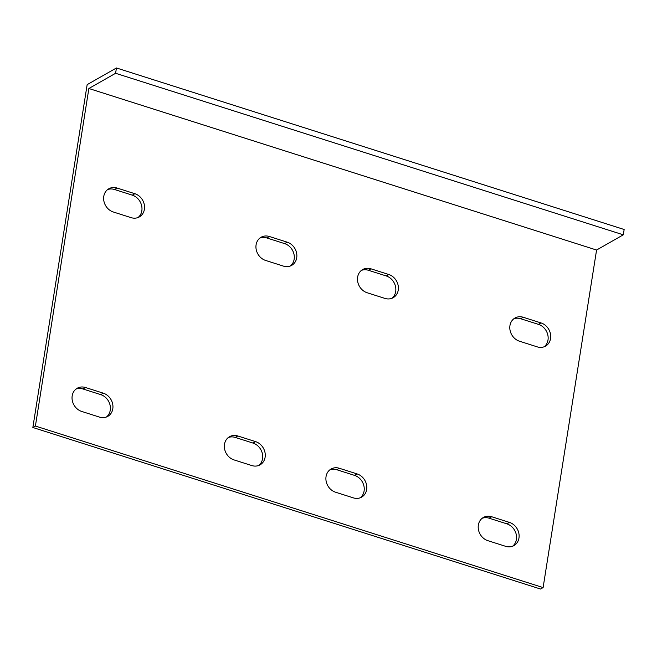 <?xml version="1.0" encoding="UTF-8"?>
<svg xmlns="http://www.w3.org/2000/svg" width="657" height="657" viewBox="0 0 657 657"><rect width="100%" height="100%" fill="white"/><g stroke="black" fill="none" stroke-linecap="round" stroke-linejoin="round"><path stroke-width="0.99" d="M599.127 248.584L596.572 250.038L88.867 88.506L115.599 73.28L623.304 234.82L599.127 248.584M115.599 73.28L116.445 67.967L87.151 84.646L32.85 427.502L35.404 426.048L88.867 88.506M35.404 426.048L543.109 587.58L540.555 589.033L32.85 427.502M596.572 250.038L543.109 587.58M519.473 341.213A12.926 11.103 -119.7 0 1 510.046 330.241A12.926 11.103 -119.7 0 1 514.973 318.013A12.926 11.103 -119.7 0 1 523.259 317.274L541.031 322.932A12.926 11.103 -119.7 0 1 550.459 333.896A12.926 11.103 -119.7 0 1 545.532 346.132A12.926 11.103 -119.7 0 1 537.237 346.863L519.473 341.213M367.156 292.751A12.926 11.103 -119.7 0 1 357.728 281.787A12.926 11.103 -119.7 0 1 362.656 269.551A12.926 11.103 -119.7 0 1 370.95 268.82L388.722 274.47A12.926 11.103 -119.7 0 1 398.15 285.442A12.926 11.103 -119.7 0 1 393.223 297.67A12.926 11.103 -119.7 0 1 384.928 298.409L367.156 292.751M487.88 540.678A12.926 11.103 -119.7 0 1 478.452 529.706A12.926 11.103 -119.7 0 1 483.38 517.47A12.926 11.103 -119.7 0 1 491.674 516.739L509.438 522.397A12.926 11.103 -119.7 0 1 518.866 533.361A12.926 11.103 -119.7 0 1 513.938 545.597A12.926 11.103 -119.7 0 1 505.652 546.328L487.88 540.678M335.571 492.216A12.926 11.103 -119.7 0 1 326.143 481.244A12.926 11.103 -119.7 0 1 331.062 469.016A12.926 11.103 -119.7 0 1 339.357 468.277L357.129 473.935A12.926 11.103 -119.7 0 1 366.557 484.899A12.926 11.103 -119.7 0 1 361.629 497.135A12.926 11.103 -119.7 0 1 353.335 497.866L335.571 492.216M134.866 193.708A12.926 11.103 -119.7 0 1 144.294 204.672A12.926 11.103 -119.7 0 1 139.366 216.909A12.926 11.103 -119.7 0 1 131.08 217.639L113.308 211.989A12.926 11.103 -119.7 0 1 103.88 201.017A12.926 11.103 -119.7 0 1 108.807 188.781A12.926 11.103 -119.7 0 1 117.094 188.05L134.866 193.708L132.312 195.162L114.54 189.503A12.926 11.103 60.3 0 0 107.584 189.61M287.183 242.162A12.926 11.103 -119.7 0 1 296.611 253.134A12.926 11.103 -119.7 0 1 291.683 265.371A12.926 11.103 -119.7 0 1 283.389 266.101L265.617 260.443A12.926 11.103 -119.7 0 1 256.189 249.479A12.926 11.103 -119.7 0 1 261.116 237.243A12.926 11.103 -119.7 0 1 269.411 236.512L287.183 242.162L284.621 243.616L266.857 237.965A12.926 11.103 60.3 0 0 259.893 238.072M103.272 393.165A12.926 11.103 -119.7 0 1 112.7 404.137A12.926 11.103 -119.7 0 1 107.781 416.374A12.926 11.103 -119.7 0 1 99.486 417.105L81.714 411.446A12.926 11.103 -119.7 0 1 72.286 400.483A12.926 11.103 -119.7 0 1 77.214 388.246A12.926 11.103 -119.7 0 1 85.509 387.515L103.272 393.165L100.718 394.619L82.946 388.969A12.926 11.103 60.3 0 0 75.99 389.075M255.589 441.627A12.926 11.103 -119.7 0 1 265.017 452.591A12.926 11.103 -119.7 0 1 260.09 464.828A12.926 11.103 -119.7 0 1 251.795 465.558L234.023 459.908A12.926 11.103 -119.7 0 1 224.595 448.945A12.926 11.103 -119.7 0 1 229.523 436.708A12.926 11.103 -119.7 0 1 237.818 435.977L255.589 441.627L253.027 443.081L235.263 437.431A12.926 11.103 60.3 0 0 228.299 437.529M544.201 346.765A12.926 11.103 60.3 0 0 547.716 334.528A12.926 11.103 60.3 0 0 538.477 324.386L520.705 318.735A12.926 11.103 60.3 0 0 513.749 318.834M391.884 298.303A12.926 11.103 60.3 0 0 395.407 286.066A12.926 11.103 60.3 0 0 386.168 275.924L368.396 270.273A12.926 11.103 60.3 0 0 361.432 270.38M512.608 546.222A12.926 11.103 60.3 0 0 516.131 533.993A12.926 11.103 60.3 0 0 506.884 523.851L489.112 518.192A12.926 11.103 60.3 0 0 482.156 518.299M360.299 497.768A12.926 11.103 60.3 0 0 363.814 485.531A12.926 11.103 60.3 0 0 354.575 475.389L336.803 469.739A12.926 11.103 60.3 0 0 329.847 469.837M138.036 217.533A12.926 11.103 60.3 0 0 141.551 205.304A12.926 11.103 60.3 0 0 132.312 195.162M290.345 265.995A12.926 11.103 60.3 0 0 293.868 253.758A12.926 11.103 60.3 0 0 284.621 243.616M106.442 416.998A12.926 11.103 60.3 0 0 109.965 404.761A12.926 11.103 60.3 0 0 100.718 394.619M258.751 465.46A12.926 11.103 60.3 0 0 262.274 453.223A12.926 11.103 60.3 0 0 253.027 443.081M116.445 67.967L624.15 229.498L623.304 234.82M520.705 318.735L523.259 317.274M538.477 324.386L541.031 322.932M368.396 270.273L370.95 268.82M386.168 275.924L388.722 274.47M489.112 518.192L491.674 516.739M506.884 523.851L509.438 522.397M336.803 469.739L339.357 468.277M354.575 475.389L357.129 473.935M114.54 189.503L117.094 188.05M266.857 237.965L269.411 236.512M82.946 388.969L85.509 387.515M235.263 437.431L237.818 435.977"/></g></svg>
